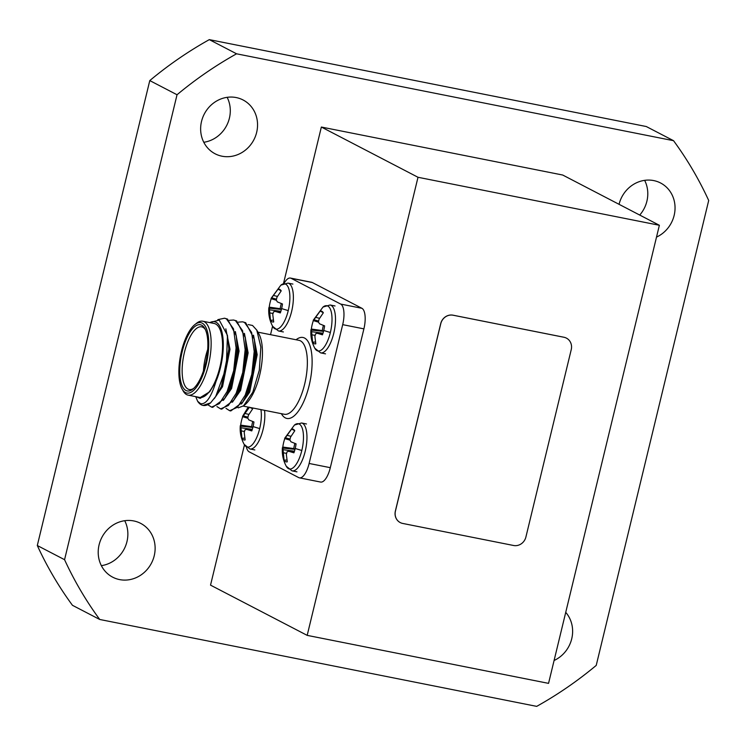 <?xml version="1.0" encoding="UTF-8"?>
<svg xmlns="http://www.w3.org/2000/svg" width="746" height="746" viewBox="0 0 746 746"><rect width="100%" height="100%" fill="white"/><g stroke="black" fill="none" stroke-linecap="round" stroke-linejoin="round"><path stroke-width="1.12" d="M227.148 97.325A30.325 27.938 -62.5 0 1 203.779 142.272M236.184 97.558A30.325 27.938 -62.5 0 1 243.075 99.973A30.325 27.938 -62.5 0 1 255.496 136.145A30.325 27.938 -62.5 0 1 222 156.203A30.325 27.938 -62.5 0 1 215.109 153.788A30.325 27.938 -62.5 0 1 202.698 117.616A30.325 27.938 -62.5 0 1 236.184 97.558M124.722 520.708A30.325 27.938 -62.5 0 1 101.353 565.654M133.758 520.941A30.325 27.938 -62.5 0 1 140.649 523.356A30.325 27.938 -62.5 0 1 153.07 559.528A30.325 27.938 -62.5 0 1 119.574 579.595A30.325 27.938 -62.5 0 1 112.683 577.171A30.325 27.938 -62.5 0 1 100.262 541.009A30.325 27.938 -62.5 0 1 133.758 520.941M565.729 612.345A30.325 27.938 -62.5 0 1 554.082 660.49M644.647 180.346A30.325 27.938 -62.5 0 1 639.723 215.062M619.059 204.32A30.325 27.938 -62.5 0 1 653.692 180.579A30.325 27.938 -62.5 0 1 660.583 182.994A30.325 27.938 -62.5 0 1 674.962 210.251A30.325 27.938 -62.5 0 1 656.508 237.107M209.309 39.631L236.566 53.805L673.545 140.696L646.288 126.531L209.309 39.631A378.595 348.755 117.5 0 0 149.778 80.587L37.3 545.522L64.557 559.687L177.035 94.751L149.778 80.587M673.545 140.696A378.595 348.755 -62.5 0 1 708.7 200.478L596.222 665.413A378.595 348.755 -62.5 0 1 536.691 706.369L99.712 619.469L72.455 605.304A378.595 348.755 -62.5 0 1 37.3 545.522M283.489 283.573L321.358 127.044L562.726 175.04L659.371 225.273L548.552 683.364L307.184 635.368L210.531 585.134L244.455 444.905M177.035 94.751A378.595 348.755 -62.5 0 1 236.566 53.805M99.712 619.469A378.595 348.755 -62.5 0 1 64.557 559.687M659.371 225.273L418.002 177.278L321.358 127.044M307.184 635.368L418.002 177.278M566.363 338.097L566.419 338.125A10.77 9.922 117.5 0 0 563.976 337.267L453.074 315.213A10.77 9.922 117.5 0 0 440.774 323.68L395.436 511.085A10.77 9.922 117.5 0 0 400.257 522.582A10.77 9.922 117.5 0 0 402.7 523.44L513.602 545.494A10.77 9.922 117.5 0 0 525.902 537.027L571.24 349.622A10.77 9.922 117.5 0 0 566.419 338.125A10.77 9.922 117.5 0 0 566.363 338.097A10.77 9.922 117.5 0 0 563.911 337.239L453.018 315.185A10.77 9.922 117.5 0 0 440.709 323.652L395.371 511.047A10.77 9.922 117.5 0 0 400.192 522.545A10.77 9.922 117.5 0 0 400.229 522.564M185.418 392.555A35.892 13.493 -78.8 0 0 206.204 364.29A35.892 13.493 -78.8 0 0 202.213 323.149A35.892 13.493 -78.8 0 0 194.846 324.603A35.892 13.493 -78.8 0 0 180.588 355.217A35.892 13.493 -78.8 0 0 182.052 388.955A35.892 13.493 -78.8 0 0 185.418 392.555M194.846 324.603L196.524 323.27A37.682 14.165 101.2 0 1 202.791 321.218A37.682 14.165 101.2 0 1 204.264 321.731A37.682 14.165 101.2 0 1 208.917 362.938A37.682 14.165 101.2 0 1 188.095 395.128A37.682 14.165 101.2 0 1 186.631 394.615A37.682 14.165 101.2 0 1 183.096 390.829L182.052 388.955M185.922 390.466A33.738 12.682 101.2 0 1 182.164 351.795A33.738 12.682 101.2 0 1 201.709 325.228A33.738 12.682 101.2 0 1 204.87 328.604A33.738 12.682 101.2 0 1 206.25 360.318A33.738 12.682 101.2 0 1 192.841 389.095A33.738 12.682 101.2 0 1 185.922 390.466M205.383 329.611A31.938 12.001 -78.8 0 0 202.912 327.289A31.938 12.001 -78.8 0 0 201.672 326.841A31.938 12.001 -78.8 0 0 184.029 354.126A31.938 12.001 -78.8 0 0 187.973 389.058A31.938 12.001 -78.8 0 0 189.214 389.496A31.938 12.001 -78.8 0 0 193.699 388.358M203.453 370.893A31.938 12.001 101.2 0 1 207.705 349.482M256.801 330.142L258.946 334.012A39.473 14.836 101.2 0 1 260.55 371.116A39.473 14.836 101.2 0 1 244.865 404.789L243.588 405.805L252.81 392.182L259.31 370.184L260.839 347.067L256.792 330.142L252.54 325.47L248.222 324.575M238.216 407.857L243.588 405.805M209.635 322.57L219.249 320.099L227.455 335.355L226.271 367.433L215.697 396.49L210.596 402.859A44.863 16.86 101.2 0 1 203.005 405.414A44.863 16.86 101.2 0 1 201.261 404.798A44.863 16.86 101.2 0 1 197.625 401.255L200.618 403.707C206.138 404.546 211.295 397.031 216.098 381.169A39.473 14.836 -78.8 0 0 216.098 322.272A39.473 14.836 -78.8 0 0 209.868 322.617M188.095 395.128L199.508 397.404A37.682 14.165 -78.8 0 0 220.331 365.214A37.682 14.165 -78.8 0 0 215.678 324.006A37.682 14.165 -78.8 0 0 214.214 323.484L202.791 321.218M238.45 322.113L242.646 321.824L244.539 322.468L251.626 332.455L254.209 351.431L251.794 374.352L245.229 395.11L237.461 407.26L229.675 410.72L226.01 408.388M242.646 321.824L245.667 322.692L254.395 339.355L255.346 351.655L252.931 374.576L246.357 395.333L242.758 402.085L230.812 410.943L229.675 410.72M210.596 402.859L203.005 405.414M217.813 319.652L224.527 318.216L226.411 318.868L233.507 328.855L236.09 347.822L233.675 370.743L227.11 391.51L219.343 403.651L211.556 407.111L207.882 404.78M224.527 318.216L227.549 319.092L236.268 335.756L237.228 348.056L234.804 370.967L228.239 391.734L224.63 398.485L212.685 407.335L211.556 407.111M229.395 320.314L233.582 320.015L235.475 320.668L242.571 330.655L245.154 349.632L242.739 372.543L236.165 393.31L228.397 405.46L220.62 408.911L216.946 406.589M233.582 320.015L236.613 320.892L245.331 337.556L246.283 349.855L243.867 372.776L237.303 393.534L233.694 400.285L221.749 409.144L220.62 408.911M221.189 408.995L220.145 408.547M197.625 401.255L195.732 396.648M246.46 447.274A17.941 6.742 -78.8 0 0 249.155 451.834L298.717 477.599A17.941 6.742 -78.8 0 0 299.416 477.841A17.941 6.742 -78.8 0 0 309.114 463.462L342.694 324.65A17.941 6.742 -78.8 0 0 340.698 304.079L361.903 308.294L312.332 282.529L291.136 278.314A17.941 6.742 -78.8 0 0 290.436 278.062A17.941 6.742 -78.8 0 0 284.123 283.34M361.903 308.294A17.941 6.742 101.2 0 1 363.899 328.865L342.694 324.65M309.114 463.462L330.31 467.677L363.899 328.865M330.31 467.677A17.941 6.742 101.2 0 1 320.621 482.056L299.416 477.841M290.436 278.062L311.642 282.286A17.941 6.742 101.2 0 1 312.332 282.529M216.098 381.169L209.738 391.753L199.378 398.084L196.273 396.751M272.579 326.17L270.528 334.684M340.698 304.079L291.136 278.314M209.738 391.753L200.357 398.289L199.378 398.094M225.824 328.855L230.001 349.277L222.532 386.689L214.251 398.644M235.372 331.56L239.065 351.077L231.586 388.498L223.334 400.425M244.436 333.359L248.12 352.877L240.65 390.298L232.398 402.225M253.5 335.168L257.184 354.676L249.714 392.098L241.462 404.024M227.455 335.355L228.863 349.053L221.394 386.465L215.697 396.49M236.268 335.756L237.927 350.853L230.458 388.274L224.63 398.485M245.331 337.556L246.991 352.653L239.522 390.074L233.694 400.285M254.395 339.355L256.046 354.453L248.577 391.874L242.758 402.085M325.508 353.846L320.575 352.858A24.404 9.176 101.2 0 0 333.76 333.303A24.404 9.176 101.2 0 0 331.047 305.328A24.404 9.176 101.2 0 0 330.096 304.993L323.009 307.044A23.051 8.663 101.2 0 1 331.038 311.035A23.051 8.663 101.2 0 1 330.366 332.483A23.051 8.663 101.2 0 1 314.812 348.251L314.812 348.251C311.688 342.377 310.401 336.166 310.97 329.62M323.755 330.469A16.72 6.285 101.2 0 1 322.449 334.823L317.246 333.257L315.558 333.844L314.896 336.455L315.819 343.831A16.72 6.285 101.2 0 1 315.409 343.897A16.72 6.285 101.2 0 1 314.066 343.636A16.72 6.285 101.2 0 1 312.63 342.172L311.352 329.051A16.72 6.285 101.2 0 1 312.21 324.463A16.72 6.285 101.2 0 1 313.348 320.594L320.146 311.101A16.72 6.285 101.2 0 1 321.89 311.296A16.72 6.285 101.2 0 1 323.335 312.76L319.074 319.157L318.411 322.039L319.53 323.811L324.613 325.881A16.72 6.285 101.2 0 1 323.755 330.469A32.861 3.31 -166.4 0 0 330.366 332.483M323.522 331.373L311.073 330.049L311.352 329.051L322.337 330.581A13.82 5.194 -78.8 0 1 323.428 325.415M313.516 320.109L313.357 320.603L318.467 322.141M323.288 312.677L320.146 311.101M315.707 317.404L319.549 318.281M314.197 319.848L318.598 321.088M323.568 331.224L322.337 330.581M311.343 331.653L322.99 333.229M311.52 334.702L315.129 335.392M312.63 342.172L315.437 342.032M317.246 333.257L322.794 333.816M296.964 471.836L292.031 470.857A24.404 9.176 101.2 0 0 305.217 451.302A24.404 9.176 101.2 0 0 302.503 423.318A24.404 9.176 101.2 0 0 301.552 422.982L294.456 425.043A23.051 8.663 101.2 0 1 302.494 429.025A23.051 8.663 101.2 0 1 301.822 450.472A23.051 8.663 101.2 0 1 286.268 466.241L286.268 466.241C283.144 460.366 281.857 454.155 282.417 447.619M295.211 448.458A16.72 6.285 101.2 0 1 293.905 452.813L288.702 451.255L287.014 451.834L286.352 454.454L287.275 461.821A16.72 6.285 101.2 0 1 286.865 461.895A16.72 6.285 101.2 0 1 285.522 461.625A16.72 6.285 101.2 0 1 284.077 460.161L282.809 447.05A16.72 6.285 101.2 0 1 283.666 442.453A16.72 6.285 101.2 0 1 284.795 438.583L291.602 429.09A16.72 6.285 101.2 0 1 293.346 429.286A16.72 6.285 101.2 0 1 294.791 430.75L290.53 437.156L289.868 440.037L290.987 441.809L296.069 443.87A16.72 6.285 101.2 0 1 295.211 448.458A32.861 3.31 -166.4 0 0 301.822 450.472M294.978 449.362L282.52 448.038L282.809 447.05L293.793 448.579A13.82 5.194 -78.8 0 1 294.884 443.404M284.972 438.098L284.804 438.601L289.924 440.131M294.745 430.666L291.602 429.09M287.163 435.403L291.005 436.279M285.653 437.846L290.054 439.077M295.015 449.213L293.793 448.579M282.799 449.642L294.446 451.218M282.976 452.701L286.585 453.381M284.077 460.161L286.893 460.03M288.702 451.255L294.25 451.806M260.923 409.61A23.051 8.663 101.2 0 1 259.692 428.577A23.051 8.663 101.2 0 1 244.138 444.346L244.138 444.346C241.014 438.471 239.727 432.26 240.296 425.714M251.803 407.801A16.72 6.285 101.2 0 1 252.661 408.855L248.399 415.252L247.737 418.133L248.856 419.914L253.938 421.975A16.72 6.285 101.2 0 1 253.08 426.563A16.72 6.285 101.2 0 1 251.775 430.918L246.572 429.351L244.884 429.938L244.222 432.549L245.145 439.926A16.72 6.285 101.2 0 1 244.735 439.991A16.72 6.285 101.2 0 1 243.392 439.73A16.72 6.285 101.2 0 1 241.956 438.266L240.678 425.145A16.72 6.285 101.2 0 1 241.536 420.558A16.72 6.285 101.2 0 1 242.674 416.688L249.472 407.195M252.847 427.467L240.399 426.143L240.678 425.145L251.663 426.675A13.82 5.194 -78.8 0 1 252.754 421.509M242.842 416.203L242.683 416.697L247.793 418.236M252.614 408.771L249.938 407.428M245.033 413.498L248.875 414.375M243.522 415.942L247.924 417.182M252.894 427.318L251.663 426.675M240.669 427.747L252.316 429.323M240.846 430.796L244.455 431.486M241.956 438.266L244.763 438.126M246.572 429.351L252.12 429.91M283.377 331.942L278.454 330.963A24.404 9.176 101.2 0 0 291.639 311.408A24.404 9.176 101.2 0 0 288.916 283.433A24.404 9.176 101.2 0 0 287.965 283.098L280.878 285.149A23.051 8.663 101.2 0 1 288.907 289.14A23.051 8.663 101.2 0 1 288.245 310.588A23.051 8.663 101.2 0 1 272.682 326.356L272.682 326.356C269.558 320.472 268.28 314.262 268.84 307.725M271.385 298.214L278.016 289.196A16.72 6.285 101.2 0 1 279.769 289.401A16.72 6.285 101.2 0 1 281.205 290.856L276.952 297.262L276.281 300.144L277.4 301.916L282.482 303.976A16.72 6.285 101.2 0 1 281.624 308.564A16.72 6.285 101.2 0 1 280.319 312.919L275.115 311.362L273.428 311.949L272.766 314.56L273.689 321.936A16.72 6.285 101.2 0 1 273.278 322.002A16.72 6.285 101.2 0 1 271.945 321.731A16.72 6.285 101.2 0 1 270.5 320.276L269.222 307.156A16.72 6.285 101.2 0 1 270.08 302.568A16.72 6.285 101.2 0 1 271.218 298.698M281.401 309.469L268.942 308.154L269.222 307.156L280.207 308.685A13.82 5.194 -78.8 0 1 281.307 303.519M281.158 290.781L278.016 289.196M273.577 295.509L277.419 296.386M272.066 297.952L276.477 299.193M271.227 298.708L276.337 300.246M281.438 309.32L280.207 308.685M269.213 309.758L280.86 311.324M269.39 312.807L272.999 313.497M270.5 320.276L273.306 320.137M275.115 311.362L280.664 311.921M243.215 406.094L284.319 414.263A37.682 14.165 -78.8 0 0 305.133 382.073A37.682 14.165 -78.8 0 0 300.479 340.866A37.682 14.165 -78.8 0 0 299.015 340.344L257.93 332.175M296.069 339.766A41.272 15.507 101.2 0 1 304.582 338.05A41.272 15.507 101.2 0 1 309.18 385.365A41.272 15.507 101.2 0 1 285.27 417.863A41.272 15.507 101.2 0 1 281.373 413.676M264.532 410.328A24.404 9.176 101.2 0 1 263.086 429.398A24.404 9.176 101.2 0 1 249.901 448.961L254.834 449.941M259.692 428.577A32.861 3.31 -166.4 0 1 253.08 426.563M288.245 310.588A32.861 3.31 -166.4 0 1 281.624 308.564M330.096 304.993L335.029 305.972M320.575 352.858L314.812 348.251M323.009 307.044L313.227 320.276M301.552 422.982L306.485 423.97M292.031 470.857L286.268 466.241M294.456 425.043L284.674 438.266M249.901 448.961L244.138 444.346M248.241 407.092L242.553 416.371M287.965 283.098L292.898 284.077M278.454 330.963L272.682 326.356M280.878 285.149L271.096 298.381"/></g></svg>
